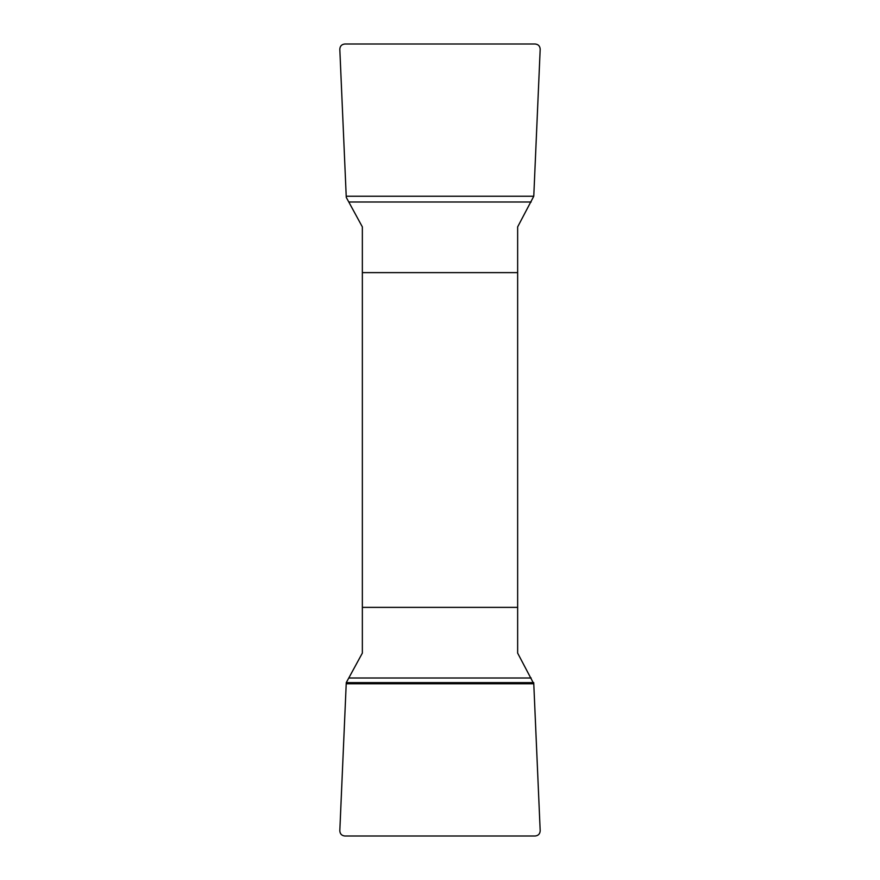 <?xml version="1.0" encoding="UTF-8"?>
<svg xmlns="http://www.w3.org/2000/svg" width="880" height="880" viewBox="0 0 880 880"><rect width="100%" height="100%" fill="white"/><g stroke="black" fill="none" stroke-linecap="round" stroke-linejoin="round"><path stroke-width="1.32" d="M346.225 196.24L533.775 196.24L540.188 49.225C539.979 46.101 538.307 44.352 535.183 44L344.817 44C341.693 44.352 340.021 46.101 339.812 49.225L346.269 197.384L362.351 226.897L362.351 653.103L346.269 682.616L533.731 682.616L540.188 830.775C539.979 833.899 538.307 835.648 535.183 836L344.817 836C341.693 835.648 340.021 833.899 339.812 830.775L346.269 682.616L339.812 830.775C340.021 833.899 341.693 835.648 344.817 836L535.183 836C538.307 835.648 539.979 833.899 540.188 830.775L533.775 683.76L346.225 683.76M533.775 683.76L517.649 653.103L517.649 226.897L533.775 196.24M517.649 272.624L362.351 272.624M362.351 607.376L517.649 607.376M531.157 677.996L348.843 677.996M348.843 202.004L531.157 202.004"/></g></svg>
